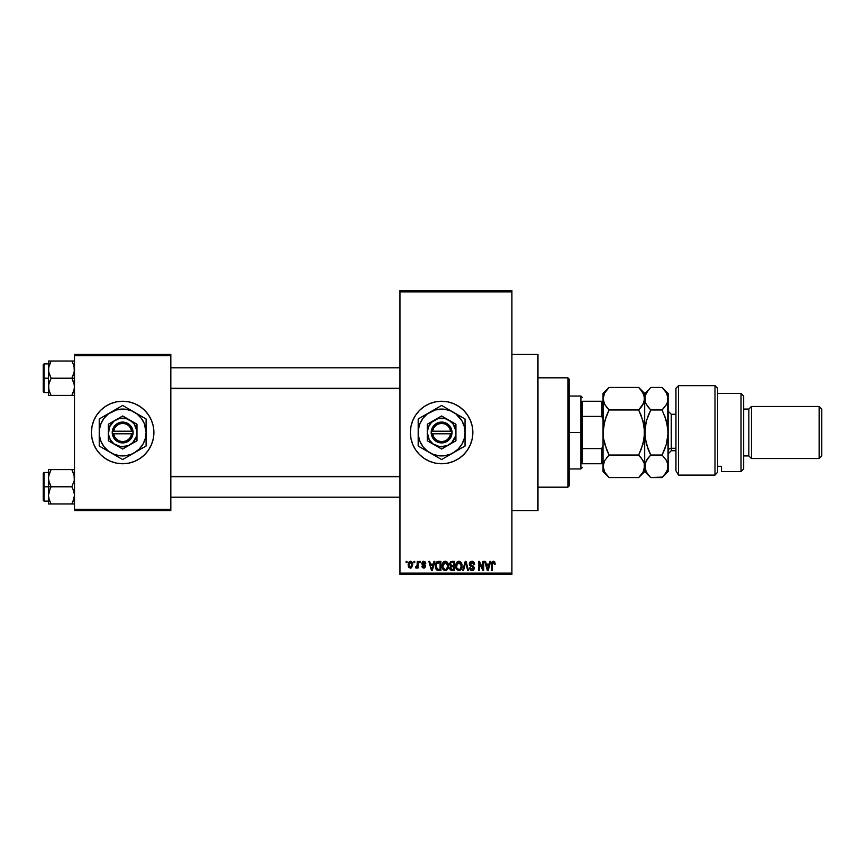 <?xml version="1.0" encoding="UTF-8"?>
<svg xmlns="http://www.w3.org/2000/svg" width="865" height="865" viewBox="0 0 865 865"><rect width="100%" height="100%" fill="white"/><g stroke="black" fill="none" stroke-linecap="round" stroke-linejoin="round"><path stroke-width="1.3" d="M441.593 401.252A31.248 31.248 0 0 0 435.538 401.857L441.615 401.252L447.713 401.857L453.574 403.631L458.969 406.518L463.705 410.41L467.587 415.146L470.474 420.541L472.258 426.402L472.852 432.5L472.258 438.598L470.474 444.459L467.587 449.854L463.705 454.59L458.969 458.482L453.574 461.369L447.713 463.143L441.615 463.748A31.248 31.248 0 0 1 410.367 432.5A31.248 31.248 0 0 1 441.615 401.252A31.248 31.248 0 0 1 472.852 432.5A31.248 31.248 0 0 1 441.615 463.748L435.517 463.143A31.248 31.248 0 0 0 441.593 463.748M435.495 401.857A31.248 31.248 0 0 0 429.678 403.62M429.635 403.641A31.248 31.248 0 0 0 429.635 461.359L424.25 458.482L419.525 454.59L415.632 449.854L412.746 444.459L410.972 438.598L410.367 432.5L410.972 426.402L412.746 420.541L415.632 415.146L419.525 410.41L424.25 406.518L429.656 403.631L435.517 401.857M429.678 461.38A31.248 31.248 0 0 0 435.495 463.143M511.907 510.61L537.954 510.61L537.954 354.391L511.907 354.391L537.954 354.391L537.954 510.61L511.907 510.61M122.657 401.252A31.248 31.248 0 0 0 91.42 432.5A31.248 31.248 0 0 0 122.657 463.748A31.248 31.248 0 0 1 91.42 432.5A31.248 31.248 0 0 1 122.657 401.252L128.755 401.857L134.616 403.631L140.022 406.518L144.758 410.41L148.639 415.146L151.526 420.541L153.31 426.402L153.905 432.5L153.31 438.598L151.526 444.459L148.639 449.854L144.758 454.59L140.022 458.482L134.616 461.369L128.755 463.143L122.657 463.748L116.57 463.143L110.709 461.369L105.303 458.482L100.567 454.59L96.685 449.854L93.798 444.459L92.014 438.598L91.42 432.5L92.014 426.402L93.798 420.541L96.685 415.146L100.567 410.41L105.303 406.518L110.709 403.631L116.57 401.857L122.657 401.252A31.248 31.248 0 0 1 153.905 432.5A31.248 31.248 0 0 1 122.657 463.748A31.248 31.248 0 0 0 153.905 432.5A31.248 31.248 0 0 0 122.657 401.252M399.954 291.905L399.954 573.095L511.907 573.095L511.907 291.905L399.954 291.905L399.954 290.597L511.907 290.597L511.907 291.905L511.907 290.597L399.954 290.597L399.954 574.403L511.907 574.403L511.907 291.905L399.954 291.905M413.924 562.683L413.924 561.385L414.746 561.385L414.746 562.683L413.924 562.683L414.746 562.683L414.746 561.385L413.924 561.385L414.746 561.385L414.746 562.683L413.924 562.683L413.924 561.385L413.924 562.683M417.233 566.953L416.249 568.132L417.233 566.953L416.249 568.132L415.46 567.775L417.081 566.175L417.233 561.385L418.065 561.385L418.065 568.013L417.233 568.013L417.233 566.953L416.443 568.1L415.46 567.775L415.697 566.824L416.952 566.499L417.233 564.813L417.081 566.175L415.46 567.775L416.249 568.132L417.233 566.953L417.233 568.013L418.065 568.013L418.065 561.385L417.233 561.385L418.065 561.385L418.065 568.013L417.233 568.013M419.601 562.683L419.601 561.385L420.433 561.385L420.433 562.683L419.601 562.683L420.433 562.683L420.433 561.385L419.601 561.385L420.433 561.385L420.433 562.683L419.601 562.683L419.601 561.385L419.601 562.683M421.731 563.407L422.92 561.407L424.942 561.634L425.753 563.396L423.677 562.207L422.574 563.407L425.018 564.845L425.634 566.424L424.51 568.013L422.39 567.613L421.85 566.24L423.742 567.18L424.791 566.218L422.282 564.877L421.731 563.407L424.812 566.37L423.742 567.18L421.85 566.24L423.764 568.132L425.634 566.24L422.563 563.234L423.677 562.207L425.753 563.396L423.731 561.266L421.742 563.202M434.003 561.385L433.279 564.099L434.003 561.385L434.868 561.385L432.349 570.5L431.473 570.5L428.835 561.385L429.7 561.385L430.413 564.099L433.279 564.099L430.413 564.099L429.7 561.385L428.835 561.385L431.473 570.5L432.349 570.5L434.868 561.385L434.003 561.385L434.868 561.385L432.349 570.5L431.473 570.5L428.835 561.385L429.7 561.385M445.28 561.266L447.216 562.12L448.297 564.196L447.627 569.278L444.88 570.586L442.404 568.154L442.512 563.418L443.615 561.85L445.28 561.266L442.912 562.661L442.091 565.926C441.939 568.456 443.01 570.013 445.28 570.608C447.594 570.003 448.654 568.402 448.481 565.818L447.659 562.693L445.464 561.266M458.893 561.266L460.829 562.12L461.899 564.196L461.24 569.278L458.493 570.586L456.017 568.154L456.125 563.418L457.228 561.85L458.893 561.266L456.515 562.661L455.693 565.926C455.552 568.456 456.612 570.013 458.882 570.608C461.196 570.003 462.267 568.402 462.083 565.818L461.272 562.693L459.077 561.266M492.942 561.32L494.618 561.753L495.223 564.099L494.402 564.218L493.688 562.38L492.553 562.877L492.38 570.5L491.558 570.5L491.85 562.315L493.428 561.266L491.558 564.304L491.558 570.5L492.38 570.5L492.499 563.018L493.396 562.326L494.402 564.218L495.223 564.099L494.726 561.904L493.428 561.266L494.802 562.034M435.517 463.143L429.656 461.369M489.86 561.385L489.147 564.099L489.86 561.385L490.725 561.385L488.206 570.5L487.341 570.5L484.692 561.385L485.557 561.385L486.281 564.099L489.147 564.099L486.281 564.099L485.557 561.385L484.692 561.385L487.341 570.5L488.206 570.5L490.725 561.385L489.86 561.385L490.725 561.385L488.206 570.5L487.341 570.5L484.692 561.385L485.557 561.385M482.919 561.385L482.919 568.673L482.919 561.385L483.74 561.385L483.74 570.5L482.865 570.5L479.361 563.191L479.361 570.5L478.54 570.5L478.54 561.385L479.426 561.385L482.919 568.673L479.426 561.385L478.54 561.385L478.54 570.5L479.361 570.5L479.361 563.191L482.865 570.5L483.74 570.5L483.74 561.385L482.919 561.385L483.74 561.385L483.74 570.5L482.865 570.5M469.327 564.24L470.009 562.001L471.89 561.266L473.934 562.174L474.636 564.337L473.804 564.456L472.214 562.369L470.311 563.104L470.398 564.759L473.458 566.143L474.366 567.667L473.771 569.905L471.522 570.565L470.192 569.819L469.544 567.894L470.376 567.775L470.928 569.192L472.16 569.548L473.35 568.91L473.436 567.364L470.009 565.71L469.306 563.904L470.56 566.078L473.306 567.159L473.566 568.089L472.009 569.548L470.376 567.775L469.544 567.894L472.041 570.608L474.398 568.121L470.138 563.894L471.814 562.326L473.804 564.456L474.636 564.337L471.89 561.266L469.317 563.645M462.645 570.5L465.24 561.385L466.051 561.385L468.506 570.5L467.651 570.5L465.694 562.445L463.51 570.5L462.645 570.5L463.51 570.5L465.694 562.445L467.651 570.5L468.506 570.5L466.051 561.385L465.24 561.385L466.051 561.385L468.506 570.5L467.651 570.5L465.694 562.445L463.51 570.5L462.645 570.5L465.24 561.385L462.645 570.5M451.941 561.385L449.422 564.056L450.665 561.612L454.514 561.385L454.514 570.5L450.276 569.884L449.67 567.927L450.557 566.294L449.422 564.056L450.557 566.294L449.659 568.208L451.941 570.5L454.514 570.5L454.514 561.385L451.941 561.385L454.514 561.385L454.514 570.5L451.941 570.5M435.971 562.856L438.479 561.385C436.165 561.861 435.127 563.396 435.344 565.991L436.63 561.958L440.901 561.385L440.901 570.5L436.728 570.024L435.344 566.305L437.268 570.327L440.901 570.5L440.901 561.385L438.479 561.385L440.901 561.385L440.901 570.5M408.118 564.769L408.561 562.477L410.28 561.266L411.945 561.98L412.735 564.694L411.524 567.808L410.14 568.11L408.745 567.213L408.118 564.769L410.432 568.132L412.735 564.694L410.432 561.266L408.118 564.759M406.107 562.683L406.107 561.385L406.939 561.385L406.939 562.683L406.107 562.683L406.939 562.683L406.939 561.385L406.107 561.385L406.939 561.385L406.939 562.683L406.107 562.683L406.107 561.385L406.107 562.683M74.498 354.391L170.827 354.391L170.827 355.688L74.498 355.688L74.498 509.312L170.827 509.312L170.827 354.391L74.498 354.391L74.498 355.688L74.498 354.391M74.498 510.61L170.827 510.61L170.827 355.688L74.498 355.688L74.498 510.61L74.498 509.312L170.827 509.312L170.827 510.61L74.498 510.61M399.954 574.403L399.954 573.095L511.907 573.095L511.907 574.403L399.954 574.403M441.626 463.748A31.248 31.248 0 0 0 447.692 463.153M447.735 463.143A31.248 31.248 0 0 0 453.552 461.38M453.595 461.359A31.248 31.248 0 0 0 453.595 403.641M453.552 403.62A31.248 31.248 0 0 0 447.735 401.857M447.692 401.847A31.248 31.248 0 0 0 441.626 401.252M495.223 564.099L494.38 563.926M493.472 562.337L492.38 564.24L493.396 562.326M492.38 570.5L491.558 570.5L491.558 564.304M492.109 561.872L492.693 561.407M488.087 567.818L488.866 565.169L488.087 567.818M487.373 568.143L486.562 565.169L488.866 565.169L486.562 565.169L487.492 568.608M479.361 570.5L478.54 570.5L478.54 561.385L479.426 561.385M472.463 561.309L473.934 562.174M474.636 564.337L473.804 564.456L473.263 562.953M472.214 562.369L471.176 562.412M471.814 562.326L470.3 564.596M474.388 568.359L473.263 570.316M471.014 570.424L470.398 570.035M469.544 567.894L470.484 568.446M471.663 569.527L472.312 569.527M472.42 569.516L472.993 569.289M473.555 568.294L473.025 566.932M473.371 567.256L471.998 566.553L473.566 568.089L473.306 567.159L473.566 568.089L473.306 567.159L470.56 566.078M469.608 565.191L469.371 564.564M469.695 562.434L470.809 561.45M470.679 566.121L471.457 566.391M461.651 563.429L461.888 564.153M461.899 564.185L462.007 564.726M462.051 566.662L461.964 567.386M462.061 566.618L461.229 569.289M460.98 569.602L458.882 570.608M456.623 569.375L455.779 567.116M455.704 565.505L455.898 564.11M456.406 562.845L456.969 562.088M457.531 561.634L458.515 561.288M459.629 561.363L460.829 562.109M459.683 570.5L460.396 570.143M458.71 569.538L460.05 569.181M457.401 568.867L458.547 569.516M456.947 568.175L458.882 569.548L456.871 568.013L456.525 565.959L456.871 568.013L456.525 565.959L458.893 562.326L456.99 563.602L456.525 565.959L456.796 564.034M458.742 562.337L459.996 562.672L458.893 562.326L461.261 565.807L460.288 568.986L461.261 565.807C461.445 567.808 460.656 569.062 458.882 569.548L459.034 569.538M461.24 565.223L460.223 562.856M451.476 570.468L450.005 569.516M450.254 564.056L450.427 563.169L450.362 564.737L452.049 565.645L450.254 564.056L451.065 562.564L450.276 564.391M451.757 569.419L453.682 569.429L453.682 566.705L451.26 566.791L450.492 568.056L451.26 566.791L453.682 566.705L453.682 569.429L452.244 569.429L450.503 567.851L450.752 568.986M450.589 568.694L451.595 569.397M452.125 566.705L450.654 567.289M451.076 566.878L450.492 568.056M451.281 562.499L453.682 562.445L453.682 565.645L452.049 565.645L453.682 565.645L453.682 562.445L451.065 562.564M450.849 569.105L451.433 569.375M448.038 563.429L448.286 564.153M448.448 566.662L448.351 567.386M447.832 568.932L448.34 567.418M446.372 570.381L445.68 570.586M444.134 570.349L443.54 569.959M442.761 568.975L442.166 567.116M442.101 565.505L442.296 564.11M443.918 561.634L444.567 561.353M446.016 561.363L447.216 562.109M445.107 569.538L446.437 569.181M443.788 568.867L444.934 569.516M443.334 568.175L445.27 569.548L443.269 568.013L442.912 565.959L443.269 568.013L442.912 565.959L445.291 562.326L443.377 563.602L442.912 565.959L443.194 564.034M445.14 562.337L446.383 562.672L445.291 562.326L447.648 565.807L446.675 568.986L447.648 565.807C447.843 567.808 447.043 569.062 445.27 569.548L445.421 569.538M447.627 565.223L446.61 562.856M447.389 564.045L446.816 563.061M437.917 570.468L437.268 570.327M435.949 569.029L435.473 567.613M435.549 567.948L435.355 566.618M435.365 565.191L435.463 564.413M437.02 562.92L436.501 563.775L440.08 562.445L440.08 569.429L437.43 569.246L436.165 566.002L436.382 564.153M438.101 562.477L437.171 562.801M436.263 567.278L437.43 569.246L440.08 569.429L440.08 562.445L438.414 562.455M436.76 568.64L438.609 569.429M436.803 563.18L436.176 566.456M432.23 567.818L433.008 565.169L432.23 567.818M431.851 569.548L431.386 567.678L431.927 569.116M431.386 567.678L431.635 568.608M430.694 565.169L433.008 565.169L430.694 565.169M425.753 563.396L424.823 563.018M423.926 562.228L424.92 563.515L423.461 562.228M423.677 562.207L422.563 563.234L424.326 564.477M421.85 566.24L422.758 566.521M422.682 566.121L423.742 567.18L422.682 566.121L423.742 567.18L424.542 565.829M423.482 567.159L424.812 566.37L423.742 567.18M422.455 561.677L423.526 561.277M416.346 568.121L415.46 567.775M416.292 566.943L415.697 566.824L417.081 566.175L417.233 564.813L416.292 566.943L417.081 566.175M417.233 561.385L417.233 564.813M410.724 561.288L411.264 561.439M412.508 562.985L412.648 563.548M412.724 564.402L412.724 564.986M410.14 568.11L408.745 567.213M408.356 562.953L408.648 562.304M409.502 561.482L410.129 561.288M408.215 565.894L408.388 566.532M409.675 562.488L408.961 564.304L409.361 566.543M409.221 566.283L410.453 567.18L408.95 564.704L410.41 562.207L411.902 564.704L410.453 567.18L411.448 566.607L411.697 563.266M411.848 563.894L410.605 562.228M487.579 568.986L487.979 568.251M450.741 565.299L451.357 565.591M436.501 563.775L436.187 565.44M408.961 564.304L408.961 565.105M411.448 566.607L411.772 565.883M411.859 565.494L411.891 564.294M411.437 562.769L410.799 562.282M567.894 377.821L569.192 379.13L569.192 485.871L567.894 487.179L537.954 487.179L567.894 487.179L567.894 377.821L537.954 377.821L567.894 377.821L567.894 487.179L569.192 485.871L569.192 379.13L567.894 377.821M48.656 480.453L48.462 486.79L51.111 486.79L49.208 482.638L48.462 478.194L49.197 473.782L51.111 469.608L71.838 469.608L74.293 475.934L74.303 480.421L71.838 486.79L51.111 486.79L48.656 480.453M74.303 469.608L48.462 469.608L48.462 486.79L43.25 486.79L43.25 500.327L43.25 473.252L43.25 486.79L44.029 486.79L44.029 472.463L44.029 486.79L48.462 486.79L48.462 495.375L49.197 490.963L51.111 486.79L71.838 486.79L73.741 490.942L74.498 495.375L73.752 499.786L71.838 503.971L51.111 503.971L49.208 499.819L48.462 495.375L48.462 503.971L74.303 503.971M48.581 497.202L48.462 503.971L51.111 503.971L50.051 503.971L51.111 503.971L48.905 498.781M49.975 501.765L48.948 498.964M72.974 501.765L71.838 503.971L72.909 503.971L71.838 503.971L74.293 497.635M74.055 474.799L74.303 480.421L71.838 486.79L73.741 490.942L74.498 495.375L72.909 501.927M73.752 469.608L71.838 469.608L74.293 475.934M51.111 469.608L48.656 475.955L51.111 469.608L48.462 469.608L49.197 469.608L48.462 469.608L48.462 478.194L49.208 473.761L48.656 475.934M44.029 486.79L44.029 501.105L44.029 486.79M50.04 488.833L51.111 486.79L48.462 486.79L48.462 495.375L50.04 488.833M72.325 470.495L71.838 469.608L72.909 469.608M73.752 473.771L71.838 469.608M399.954 476.702L170.827 476.702L399.954 476.702M170.827 388.299L399.954 388.299L170.827 388.299M582.21 401.252L582.21 416.4L582.21 401.252L601.737 401.252L582.21 401.252M582.21 432.5L582.21 416.4L582.21 448.6L582.21 432.5L580.912 432.5L582.21 432.5M569.192 396.051L580.912 396.051L580.912 432.5L580.912 396.051L582.21 397.349M569.192 432.5L580.912 432.5L569.192 432.5M582.21 463.748L582.21 448.6L582.21 463.748L603.046 463.748L601.737 463.748L601.737 448.6L582.21 448.6L601.737 448.6L601.737 463.748L582.21 463.748M569.192 468.949L580.912 468.949L580.912 432.5L580.912 468.949L582.21 467.651M603.046 401.252L601.737 401.252L601.737 416.4L603.046 419.482L601.737 416.4L601.737 401.252L603.046 401.252M582.21 416.4L601.737 416.4L582.21 416.4M603.046 445.518L601.737 448.6L603.046 445.518M74.055 366.219L74.303 371.842L71.838 378.21L74.498 378.21L71.838 378.21L73.741 382.362L74.498 386.806L73.752 391.229L71.838 395.392L74.293 389.066L71.838 395.392L51.111 395.392L49.208 391.239L48.462 386.806L49.197 382.395L51.111 378.21L48.656 371.885L48.645 367.398L51.111 361.029L50.051 363.073L51.111 361.029L48.462 361.029L50.051 361.029L48.462 361.029L48.462 378.21L43.25 378.21L43.25 391.748L43.25 364.673L44.029 392.537L44.029 378.21L48.462 378.21L48.462 395.392L74.303 395.392M48.905 390.202L48.645 384.579L51.111 378.21L71.838 378.21L51.111 378.21L49.208 374.058L48.462 369.625L48.462 395.392M50.624 394.505L48.656 389.066M72.974 363.235L71.838 361.029L72.909 363.073L71.838 361.029L72.909 361.029L51.111 361.029L74.498 361.029L71.838 361.029L73.752 365.192L74.498 369.625L73.752 374.037L71.838 378.21L74.293 384.547L74.303 389.023M48.462 363.895L44.029 363.895L44.029 378.21L44.029 363.895L43.25 364.673M48.581 367.798L49.197 365.214L48.462 369.625L48.656 361.029M51.111 361.029L50.051 361.029L51.111 361.029L49.197 365.192L51.111 361.029M49.197 395.392L50.051 395.392M49.197 391.229L51.111 395.392M73.752 365.214L74.293 367.365M71.838 395.392L72.909 393.348L71.838 395.392L73.752 395.392M48.656 469.608L49.197 469.608M48.948 498.975L49.197 499.786M48.948 474.604L49.197 473.771M74.001 498.964L73.752 499.786M48.948 366.025L49.197 365.214M74.001 390.396L73.752 391.229M678.549 475.101L675.943 470.83L678.549 475.101L714.998 475.101L714.998 385.639L714.998 475.101L717.604 472.225L717.604 388.234L717.604 472.225L714.998 475.101L678.549 475.101L678.549 385.639L678.549 475.101L675.943 470.83L678.549 475.101M675.943 388.234L678.549 385.639L675.943 388.234L675.943 470.83L675.943 388.234M741.035 471.555L743.64 468.949L743.64 396.051L741.035 393.445L741.035 471.555L741.035 393.445L717.604 393.445L741.035 393.445L743.64 396.051L743.64 468.949L741.035 471.555L721.507 471.555L741.035 471.555M751.447 406.464L748.852 409.069L748.852 455.931L751.447 458.536L751.447 406.464L751.447 458.536L819.144 458.536L821.75 455.931L821.75 409.069L819.144 406.464L819.144 458.536L819.144 406.464L751.447 406.464L819.144 406.464L821.75 409.069L821.75 455.931L819.144 458.536L751.447 458.536L748.852 455.931L748.852 409.069L743.64 409.069L748.852 409.069L751.447 406.464M743.64 455.931L748.852 455.931L743.64 455.931M721.507 470.225L721.507 466.322L717.604 466.322L721.507 466.322L721.507 471.555M675.943 414.27L671.262 414.27L671.262 448.286A3.125 2.703 0 0 0 668.137 450.989A3.125 2.703 180 0 1 671.262 448.286L675.943 448.286L671.262 448.286L671.262 450.73L668.137 453.855M603.478 426.618L603.046 432.5L604.721 420.92L609.079 409.956L638.662 409.956L642.998 420.844L644.695 432.5L643.019 444.08L638.662 455.044L609.079 455.044L604.743 444.156L603.489 438.425L603.046 393.445L603.046 398.679L604.721 392.883L609.079 387.401L638.662 387.401L642.998 392.851L644.695 398.679L643.019 404.463L638.662 409.956L609.079 409.956L604.743 404.506L603.046 398.679L604.365 403.804M603.046 466.159L604.732 460.515L609.079 455.044L638.662 455.044L643.019 460.526L644.263 463.381L644.263 469.263L643.009 472.128L638.662 477.599L609.079 477.599L604.721 472.117L603.046 466.322L603.046 471.555L603.478 463.381L604.732 460.504L609.079 455.044L606.776 457.585M603.046 471.555L609.079 477.599L606.646 474.907L609.079 477.599L638.662 477.599L639.192 477.048M664.342 475.134L662.093 477.599L650.74 477.599L646.382 472.117L644.695 466.322L644.695 432.5L644.695 466.322L643.009 472.128L638.662 477.599L644.695 471.555L644.263 463.391L644.695 466.322L644.263 463.391L641.17 457.834M606.646 449.659L603.489 438.425L603.046 432.5L603.046 466.322L603.046 432.5L603.478 426.661L606.181 416.53M641.095 457.736L638.662 455.044L641.549 448.492M643.646 441.615L644.263 438.382L643.646 441.637M641.268 415.762L644.252 426.575L644.695 432.5L644.263 426.618L644.263 438.339L641.095 449.67M609.079 409.956L606.646 407.253L609.079 409.956L606.657 415.319M641.246 415.719L638.662 409.956L643.69 403.144M644.706 466.159L646.393 460.515L650.74 455.044L646.404 444.156L644.695 432.5L646.382 420.92L650.74 409.956L646.404 404.506L645.149 401.641L644.695 393.445L644.695 432.5L644.695 398.679L644.252 395.716L644.263 401.598L641.095 407.264L643.019 404.474M648.317 390.083L644.695 393.445L638.662 387.401L641.084 390.093L638.662 387.401L609.079 387.401L608.549 387.953M603.046 432.5L603.046 398.679L604.721 392.883L609.079 387.401L603.046 393.445M638.662 409.956L641.095 407.264L638.662 409.956L641.084 415.319M639.678 476.539L641.084 474.907M644.252 395.716L641.052 390.039M603.997 403.025L606.657 407.264M606.668 449.724L608.322 453.498M603.943 462.105L603.489 463.359M604.7 472.074L603.478 469.263M606.646 474.907L604.721 472.117M609.079 455.044L606.657 449.681M608.257 388.255L606.668 390.072M648.307 390.093L645.139 395.748L645.149 401.63L645.139 395.759L646.382 392.883L650.74 387.401L662.093 387.401L666.428 392.851L667.683 395.716L668.137 471.555L668.137 393.445L667.704 401.598L666.45 404.463L662.093 409.956L664.515 407.274L662.093 409.956L666.428 420.844L668.137 432.5L666.45 444.08L662.093 455.044L666.45 460.526L667.693 463.391L667.726 469.154M645.604 462.094L644.695 471.555L650.74 477.599L662.622 477.048M648.307 457.736L650.74 455.044L646.393 460.504L648.307 457.736L645.149 463.37M650.74 455.044L662.093 455.044L650.74 455.044L648.134 449.238L649.983 453.498M645.755 423.363L644.695 432.5L645.139 438.382L645.139 426.661L646.382 420.92L650.74 409.956L647.842 416.53M648.22 407.156L645.668 403.047M666.072 405.101L667.196 402.993M664.525 415.33L667.683 426.575L668.137 432.5L666.45 444.08L662.093 455.044L664.99 448.492M664.612 390.202L666.407 392.807M666.839 461.25L668.137 466.322L667.693 463.391L667.693 469.273L666.439 472.128L662.093 477.599L668.137 471.555M665.542 459.088L666.45 460.526M667.683 438.425L667.077 441.637L667.683 438.425M666.45 460.537L662.093 455.044L664.525 449.681M667.693 469.273L664.525 474.907M650.74 477.599L646.382 472.117L645.139 469.263M648.307 415.319L650.74 409.956L662.093 409.956L650.74 409.956L648.307 407.264M648.307 449.681L645.149 438.425L644.695 432.5M666.428 392.851L668.137 398.679L667.704 401.598L666.45 404.463L662.093 409.956M644.695 398.679L645.139 401.62M668.137 398.679L667.683 395.727M668.137 393.445L662.093 387.401L650.74 387.401M645.744 423.385L645.139 426.618M671.262 414.454L671.262 448.286M450.633 433.798L432.597 433.798L433.614 436.868L435.646 439.388L438.425 441.042L441.615 441.615L444.794 441.042L447.583 439.388L449.605 436.868L450.633 433.798A9.115 9.115 0 0 1 432.597 433.798L431.278 433.798A10.412 10.412 0 0 0 451.941 433.798L450.633 433.798L451.941 433.798L451.541 435.636L448.503 440.307L443.486 442.75L437.928 442.242L433.43 438.944L431.203 433.798L432.403 427.624L436.241 423.58L441.615 422.088L446.989 423.58L449.789 426.056L451.541 429.364L452.027 433.798L432.597 433.798M448.773 420.098L455.931 424.228L441.615 415.968L427.288 424.228L441.615 415.968L427.288 424.228L427.288 440.772L427.288 424.228L427.288 440.772L441.615 449.032L427.288 440.772L441.615 449.032L455.931 440.772L441.615 449.032L455.931 440.772L455.931 432.5A14.316 14.316 0 0 1 434.457 444.902A14.316 14.316 0 0 1 434.457 420.098A14.316 14.316 0 0 1 455.931 432.5L455.931 424.228L445.324 418.671L437.906 418.671L431.484 422.369L428.38 427.018L427.288 432.5L429.213 439.658L432.9 443.864L439.744 446.697L447.097 445.735L451.735 442.631L455.444 436.209L455.812 430.629L452.979 423.785L448.773 420.098M465.046 442.804L465.046 432.5A23.431 23.431 0 0 1 453.325 452.795L458.18 449.065L461.91 444.221L464.246 438.566L465.046 432.5L464.246 426.434L461.91 420.779L455.877 413.913L450.579 410.853L444.675 409.264L435.549 409.869L427.342 413.913L423.017 418.238L419.968 423.536L418.379 429.44L418.379 435.56L419.968 441.464L423.017 446.762L427.342 451.087L432.641 454.147L438.555 455.736L444.675 455.736L450.579 454.147L465.046 446.026L462.256 447.638L465.046 446.026L465.046 418.974L462.256 417.363L465.046 418.974L465.046 425.548L465.046 418.974L441.615 405.447L444.405 407.058L441.615 405.447L420.974 417.352L418.184 418.974L420.974 417.363L418.184 418.974L418.184 446.026L418.184 439.452L418.184 446.026L441.615 459.553L438.825 457.942L441.615 459.553L459.369 449.303M434.695 409.437L423.861 415.697M425.093 450.027L435.938 456.277M448.535 455.563L453.325 452.795A23.431 23.431 0 0 1 418.184 432.5L418.184 438.469M418.184 422.196L418.184 432.5A23.431 23.431 0 0 1 453.325 412.205L447.292 408.723M458.126 414.973L453.325 412.205A23.431 23.431 0 0 1 465.046 432.5L465.046 426.532M465.046 436.025L465.046 438.025M458.126 450.027L456.406 451.011M463.305 447.032L462.256 447.638M450.297 454.547L453.325 452.795M434.695 455.563L432.954 454.558M439.874 458.558L438.825 457.942M429.894 452.795L426.834 451.033M418.184 436.025L418.184 432.5M418.184 444.026L418.184 442.804M425.093 414.973L426.813 413.989M419.925 417.968L420.974 417.363M418.184 428.964L418.184 427.418M448.535 409.437L450.276 410.443M441.615 405.447L444.405 407.058M432.933 410.453L429.894 412.205M465.046 428.975L465.046 432.5M465.046 420.931L465.046 422.196M453.325 412.205L456.385 413.967M423.028 418.228L421.32 420.779M460.202 446.772L461.91 444.221M432.597 431.203L450.633 431.203L449.605 428.132L447.583 425.612L444.794 423.958L441.615 423.385L438.425 423.958L435.646 425.612L433.614 428.132L432.597 431.203A9.115 9.115 0 0 1 450.633 431.203L451.941 431.203A10.412 10.412 0 0 0 431.278 431.203L450.633 431.203M452.027 433.798L452.027 431.203L451.941 433.798M431.278 433.798L431.203 431.203L431.203 433.798M131.685 433.798L113.639 433.798L114.667 436.868L116.699 439.388L119.478 441.042L122.657 441.615L125.847 441.042L128.625 439.388L130.658 436.868L131.685 433.798A9.115 9.115 0 0 1 113.639 433.798L112.331 433.798A10.412 10.412 0 0 0 132.994 433.798L131.685 433.798L132.994 433.798L132.594 435.636L129.555 440.307L124.538 442.75L118.981 442.242L114.483 438.944L112.245 433.798L113.456 427.624L117.294 423.58L122.657 422.088L126.344 422.758L130.842 426.056L132.594 429.364L133.08 433.798L113.639 433.798M129.826 420.098L122.657 415.968L136.984 424.228L122.657 415.968L108.341 424.228L122.657 415.968L108.341 424.228L108.341 440.772L108.341 424.228L108.341 440.772L122.657 449.032L108.341 440.772L122.657 449.032L136.984 440.772L122.657 449.032L136.984 440.772L136.984 424.228L136.984 432.5A14.316 14.316 0 0 1 115.499 444.902A14.316 14.316 0 0 1 115.499 420.098A14.316 14.316 0 0 1 136.984 432.5L136.984 424.228L126.366 418.671L118.959 418.671L113.942 421.136L109.433 427.018L108.46 434.371L110.266 439.658L113.942 443.864L120.797 446.697L128.139 445.735L132.788 442.631L136.497 436.209L136.865 430.629L134.021 423.785L129.826 420.098M146.099 442.804L146.099 432.5A23.431 23.431 0 0 1 134.378 452.795L139.233 449.065L142.952 444.221L145.298 438.566L146.099 432.5L144.314 423.536L141.254 418.238L136.93 413.913L131.631 410.853L125.717 409.264L116.602 409.869L108.395 413.913L104.07 418.238L101.01 423.536L99.432 429.44L99.432 435.56L101.01 441.464L104.07 446.762L108.395 451.087L113.693 454.147L119.608 455.736L125.717 455.736L131.631 454.147L146.099 446.026L143.309 447.638L146.099 446.026L146.099 418.974L143.309 417.363L146.099 418.974L146.099 425.548L146.099 418.974L122.657 405.447L125.457 407.058L122.657 405.447L104.925 415.676L99.226 418.974L102.016 417.363L99.226 418.974L99.226 446.026L99.226 439.452L99.226 446.026L122.657 459.553L119.867 457.942L122.657 459.553L140.422 449.303M139.179 414.973L128.344 408.723M115.748 409.437L104.903 415.697M106.146 450.027L116.98 456.277M129.577 455.563L134.378 452.795A23.431 23.431 0 0 1 99.226 432.5L99.226 438.469M99.226 422.196L99.226 432.5A23.431 23.431 0 0 1 134.378 412.205A23.431 23.431 0 0 1 146.099 432.5L146.099 426.532M146.099 436.025L146.099 438.025M139.179 450.027L137.459 451.011M144.358 447.032L143.309 447.638M134.378 452.795L131.35 454.547M114.018 454.568L115.748 455.563M120.927 458.558L119.867 457.942M107.909 451.043L110.947 452.795M99.226 436.025L99.226 432.5M99.226 444.026L99.226 442.804M106.146 414.973L107.855 413.989M100.967 417.968L102.016 417.363M99.226 428.964L99.226 427.418M131.296 410.432L129.577 409.437M122.657 405.447L125.457 407.058M110.947 412.205L114.007 410.443M146.099 428.975L146.099 432.5M146.099 420.931L146.099 422.196M137.416 413.957L134.378 412.205M104.081 418.228L102.373 420.779M141.244 446.772L142.952 444.221M113.639 431.203L131.685 431.203L130.658 428.132L128.625 425.612L125.847 423.958L122.657 423.385L119.478 423.958L116.699 425.612L114.667 428.132L113.639 431.203A9.115 9.115 0 0 1 131.685 431.203L132.994 431.203A10.412 10.412 0 0 0 112.331 431.203L131.685 431.203M133.08 433.798L133.08 431.203L132.994 433.798M112.331 433.798L112.245 431.203L112.245 433.798M48.462 472.463L44.029 472.463L43.25 473.252M48.462 501.105L44.029 501.105L43.25 500.327M170.827 497.202L399.954 497.202M170.827 476.377L399.954 476.377M399.954 367.798L170.827 367.798M399.954 388.623L170.827 388.623M48.462 392.537L44.029 392.537L43.25 391.748M678.549 385.639L714.998 385.639L717.604 388.234M671.262 450.73L675.943 450.73M671.262 414.27L668.137 411.145"/></g></svg>

